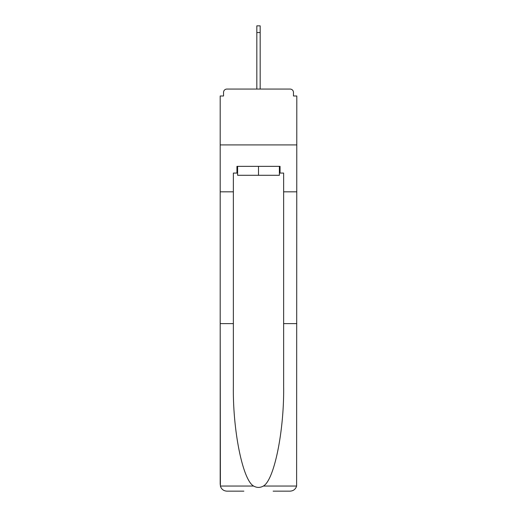 <?xml version="1.0" encoding="UTF-8"?>
<svg xmlns="http://www.w3.org/2000/svg" width="517" height="517" viewBox="0 0 517 517"><rect width="100%" height="100%" fill="white"/><g stroke="black" fill="none" stroke-linecap="round" stroke-linejoin="round"><path stroke-width="0.78" d="M273.131 491.15L290.108 491.15C293.43 490.924 295.601 489.224 296.616 486.051L296.81 95.994L293.462 95.994L293.462 92.42A3.348 3.348 0 0 0 290.108 89.066L226.892 89.066A3.348 3.348 0 0 0 223.538 92.42L223.538 95.994L220.19 95.994L220.19 144.909L296.81 144.909L220.19 144.909L220.19 191.82L233.367 191.82L233.367 386.102C232.676 430.487 242.757 480.215 253.634 486.051C256.871 487.861 260.116 487.861 263.366 486.051C274.243 480.215 284.324 430.487 283.633 386.102L283.633 173.059L280.059 173.059L280.059 166.358L236.941 166.358L236.941 173.059L237.613 173.059M293.462 95.994L293.462 92.42M290.108 89.066L275.923 89.066M241.077 89.066L226.892 89.066M223.538 92.42L223.538 95.994M237.613 166.358L237.613 175.289L279.387 175.289L279.387 166.358M258.5 166.358L258.5 175.289M233.367 323.616L220.19 323.616L220.384 486.051C221.399 489.224 223.57 490.924 226.892 491.15L243.869 491.15M220.19 484.448L220.19 191.82M296.81 191.82L283.633 191.82M236.941 173.059L233.367 173.059L233.367 191.82M296.81 323.616L283.633 323.616M279.387 173.059L280.059 173.059M256.826 32.552L256.826 25.85L260.174 25.85L260.174 32.552L256.826 32.552L256.826 89.066M260.174 32.552L260.174 89.066M220.384 486.051L253.634 486.051M263.366 486.051L296.616 486.051"/></g></svg>
